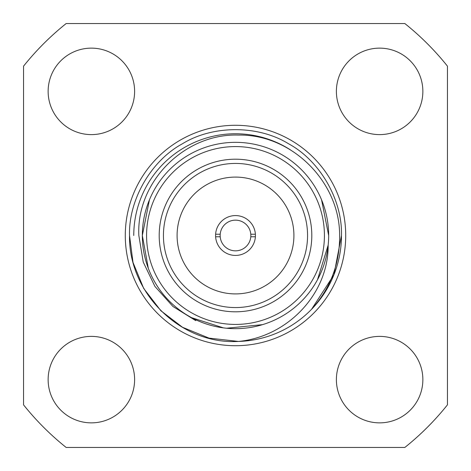 <?xml version="1.0" encoding="UTF-8"?>
<svg xmlns="http://www.w3.org/2000/svg" width="471" height="471" viewBox="0 0 471 471"><rect width="100%" height="100%" fill="white"/><g stroke="black" fill="none" stroke-linecap="round" stroke-linejoin="round"><path stroke-width="0.71" d="M215.618 236.772A19.923 19.923 0 0 1 235.5 215.577A19.923 19.923 0 0 1 255.382 234.228L250.79 234.228A15.343 15.343 0 0 1 250.79 236.772L255.382 236.772A19.923 19.923 0 0 1 235.5 255.423A19.923 19.923 0 0 1 215.618 236.772L220.21 236.772A15.343 15.343 0 0 0 235.5 250.843A15.343 15.343 0 0 0 250.79 236.772M220.21 236.772A15.343 15.343 0 0 1 220.21 234.228L215.618 234.228M255.382 234.228A19.923 19.923 0 0 1 255.382 236.772M290.348 149.813A101.736 101.736 0 0 0 133.764 235.5M177.09 235.5A58.41 58.41 0 0 0 235.5 293.91A58.41 58.41 0 0 0 293.91 235.5A58.41 58.41 0 0 0 235.5 177.09A58.41 58.41 0 0 0 177.09 235.5M163.437 235.5A72.063 72.063 0 0 0 235.5 307.563A72.063 72.063 0 0 0 307.563 235.5A72.063 72.063 0 0 0 235.5 163.437A72.063 72.063 0 0 0 163.437 235.5M159.198 235.5A76.302 76.302 0 0 0 235.5 311.802A76.302 76.302 0 0 0 311.802 235.5A76.302 76.302 0 0 0 235.5 159.198A76.302 76.302 0 0 0 159.198 235.5M149.431 199.845L142.336 235.5A93.164 93.164 0 0 1 235.5 142.336A93.164 93.164 0 0 1 328.664 235.5L321.569 199.845M317.495 279.733L328.157 245.138C328.605 294.316 286.904 337 238.438 341.434L209 338.107L182.512 327.274L160.905 310.778L143.726 288.488L133.01 262.459L129.525 235.5C128.477 199.828 151.097 160.652 182.512 143.726C212.88 124.98 258.12 124.98 288.488 143.726C319.903 160.652 342.523 199.828 341.475 235.5L333.927 274.787L311.572 309.282A105.975 105.975 0 0 1 238.438 341.434L209 338.107L182.512 327.274L160.905 310.778L143.726 288.488L133.01 262.459L129.525 235.5C128.477 199.828 151.097 160.652 182.512 143.726C212.88 124.98 258.12 124.98 288.488 143.726C319.903 160.652 342.523 199.828 341.475 235.5L333.927 274.787L311.572 309.282C330.471 288.317 339.821 263.725 339.626 235.5C339.838 182.1 292.114 134.111 238.503 135.077C184.791 133.264 136.196 181.653 138.839 235.5L143.249 262.117L154.93 286.427L172.939 306.486L195.812 320.686M182.512 327.274L160.905 310.778L143.726 288.488L133.01 262.459L129.525 235.5C128.477 199.828 151.097 160.652 182.512 143.726C212.88 124.98 258.12 124.98 288.488 143.726C319.903 160.652 342.523 199.828 341.475 235.5L333.927 274.787L311.572 309.282L333.927 274.787L341.475 235.5A105.975 105.975 0 0 1 311.572 309.282M238.438 341.434L235.5 341.475L238.438 341.434C180.24 344.913 128.442 292.821 129.525 235.5C128.477 199.828 151.097 160.652 182.512 143.726C212.88 124.98 258.12 124.98 288.488 143.726C319.903 160.652 342.523 199.828 341.475 235.5M142.336 235.5A93.164 93.164 0 0 0 235.5 328.664A93.164 93.164 0 0 0 328.664 235.5A93.164 93.164 0 0 1 235.5 328.664A93.164 93.164 0 0 1 142.336 235.5L148.318 268.34M191.644 317.695L223.431 327.875L226.598 328.234L262.577 324.643M48.136 91.374A43.238 43.238 0 0 0 91.374 134.612A43.238 43.238 0 0 0 134.612 91.374A43.238 43.238 0 0 0 91.374 48.136A43.238 43.238 0 0 0 48.136 91.374M336.388 91.374A43.238 43.238 0 0 0 379.626 134.612A43.238 43.238 0 0 0 422.864 91.374A43.238 43.238 0 0 0 379.626 48.136A43.238 43.238 0 0 0 336.388 91.374M336.388 379.626A43.238 43.238 0 0 0 379.626 422.864A43.238 43.238 0 0 0 422.864 379.626A43.238 43.238 0 0 0 379.626 336.388A43.238 43.238 0 0 0 336.388 379.626M48.136 379.626A43.238 43.238 0 0 0 91.374 422.864A43.238 43.238 0 0 0 134.612 379.626A43.238 43.238 0 0 0 91.374 336.388A43.238 43.238 0 0 0 48.136 379.626M447.45 404.848L447.45 66.152A271.296 271.296 0 0 0 404.848 23.55L66.152 23.55A271.296 271.296 0 0 0 23.55 66.152L23.55 404.848A271.296 271.296 0 0 0 66.152 447.45L404.848 447.45A271.296 271.296 0 0 0 447.45 404.848M250.79 234.228A15.343 15.343 0 0 0 235.5 220.157A15.343 15.343 0 0 0 220.21 234.228M345.714 235.5A110.214 110.214 0 0 1 235.5 345.714A110.214 110.214 0 0 1 125.286 235.5A110.214 110.214 0 0 1 235.5 125.286A110.214 110.214 0 0 1 345.714 235.5M324.425 235.5A88.925 88.925 0 0 0 235.5 146.575A88.925 88.925 0 0 0 146.575 235.5A88.925 88.925 0 0 0 235.5 324.425A88.925 88.925 0 0 0 324.425 235.5"/></g></svg>
